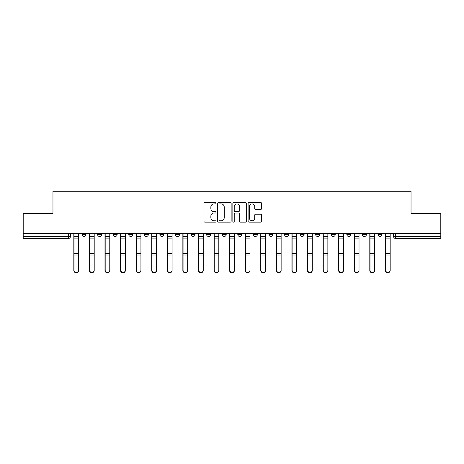 <?xml version="1.0" encoding="UTF-8"?>
<svg xmlns="http://www.w3.org/2000/svg" width="464" height="464" viewBox="0 0 464 464"><rect width="100%" height="100%" fill="white"/><g stroke="black" fill="none" stroke-linecap="round" stroke-linejoin="round"><path stroke-width="0.7" d="M216.021 203.215A0.684 0.684 0 0 0 215.337 202.524L204.926 202.524A0.98 0.98 0 0 0 203.945 203.505L203.945 221.148A0.98 0.98 0 0 0 204.926 222.128L215.337 222.128A0.684 0.684 0 0 0 216.021 221.444A0.684 0.684 0 0 0 215.337 220.76L213.991 220.76A3.138 3.138 0 0 1 210.853 217.622L210.853 216.149A3.138 3.138 0 0 1 213.991 213.017L215.337 213.017A0.684 0.684 0 0 0 216.021 212.326A0.684 0.684 0 0 0 215.337 211.642L213.991 211.642A3.138 3.138 0 0 1 210.853 208.504L210.853 207.037A3.138 3.138 0 0 1 213.991 203.899L215.337 203.899A0.684 0.684 0 0 0 216.021 203.215M253.367 233.398L253.367 234.494L257.363 234.494A1.995 1.995 0 0 1 255.368 236.495A1.995 1.995 0 0 1 253.367 234.494L253.367 233.398M206.637 233.398L206.637 234.494L210.633 234.494A1.995 1.995 0 0 1 208.632 236.495A1.995 1.995 0 0 1 206.637 234.494L206.637 233.398M175.479 233.398L175.479 234.494L179.475 234.494A1.995 1.995 0 0 1 177.48 236.495A1.995 1.995 0 0 1 175.479 234.494L175.479 233.398M159.906 233.398L159.906 234.494L163.896 234.494A1.995 1.995 0 0 1 161.901 236.495A1.995 1.995 0 0 1 159.906 234.494L159.906 233.398M128.748 233.398L128.748 234.494L132.745 234.494A1.995 1.995 0 0 1 130.744 236.495A1.995 1.995 0 0 1 128.748 234.494L128.748 233.398M260.646 209.438A0.98 0.98 0 0 0 261.626 208.458L261.626 203.505A0.98 0.98 0 0 0 260.646 202.524L249.081 202.524A0.98 0.98 0 0 0 248.101 203.505L248.101 221.148A0.98 0.98 0 0 0 249.081 222.128L260.646 222.128A0.98 0.98 0 0 0 261.626 221.148L261.626 215.168A0.98 0.98 0 0 0 260.646 214.188L255.693 214.188A0.98 0.98 0 0 0 254.713 215.168L254.713 218.138A2.622 2.622 0 0 1 252.091 220.76A2.622 2.622 0 0 1 249.47 218.138L249.47 206.521A2.622 2.622 0 0 1 252.091 203.899A2.622 2.622 0 0 1 254.713 206.521L254.713 208.458A0.98 0.98 0 0 0 255.693 209.438L260.646 209.438M23.2 233.398L23.2 213.527L52.96 213.527L52.96 191.261L411.04 191.261L411.04 213.527L440.8 213.527L440.8 233.398L23.2 233.398L23.2 236.495L70.429 236.495L70.429 233.398L70.429 236.495A1.995 1.995 0 0 1 68.434 238.49L23.2 238.49L23.2 236.495M231.142 203.505A0.98 0.98 0 0 0 230.161 202.524L218.596 202.524A0.98 0.98 0 0 0 217.616 203.505L217.616 221.148A0.98 0.98 0 0 0 218.596 222.128L230.161 222.128A0.98 0.98 0 0 0 231.142 221.148L231.142 203.505M233.839 202.524L245.404 202.524A0.98 0.98 0 0 1 246.384 203.505L246.384 221.148A0.98 0.98 0 0 1 245.404 222.128L240.456 222.128A0.98 0.98 0 0 1 239.476 221.148L239.476 213.997A0.98 0.98 0 0 0 238.496 213.017L235.207 213.017A0.98 0.98 0 0 0 234.227 213.997L234.227 221.444A0.684 0.684 0 0 1 233.543 222.128A0.684 0.684 0 0 1 232.858 221.444L232.858 203.505A0.98 0.98 0 0 1 233.839 202.524M393.571 233.398L393.571 236.495L440.8 236.495L440.8 238.49L395.566 238.49A1.995 1.995 0 0 1 393.571 236.495L393.571 233.398M440.8 233.398L440.8 236.495M377.992 233.398L377.992 234.494L381.982 234.494L381.982 233.398L381.982 234.494A1.995 1.995 0 0 1 379.987 236.495A1.995 1.995 0 0 1 377.992 234.494A1.995 1.995 0 0 0 379.987 236.495M366.409 234.494L366.409 233.398L366.409 234.494A1.995 1.995 0 0 1 364.408 236.495A1.995 1.995 0 0 1 362.413 234.494L366.409 234.494A1.995 1.995 0 0 1 364.408 236.495M362.413 233.398L362.413 234.494M350.83 233.398L350.83 234.494A1.995 1.995 0 0 1 348.829 236.495A1.995 1.995 0 0 1 346.834 234.494L350.83 234.494A1.995 1.995 0 0 1 348.829 236.495M346.834 233.398L346.834 234.494M335.252 233.398L335.252 234.494A1.995 1.995 0 0 1 333.256 236.495A1.995 1.995 0 0 1 331.255 234.494L335.252 234.494M331.255 233.398L331.255 234.494M319.673 233.398L319.673 234.494A1.995 1.995 0 0 1 317.678 236.495A1.995 1.995 0 0 1 315.682 234.494L319.673 234.494M315.682 233.398L315.682 234.494M304.094 233.398L304.094 234.494A1.995 1.995 0 0 1 302.099 236.495A1.995 1.995 0 0 1 300.104 234.494L304.094 234.494M300.104 233.398L300.104 234.494M288.521 233.398L288.521 234.494A1.995 1.995 0 0 1 286.52 236.495A1.995 1.995 0 0 1 284.525 234.494A1.995 1.995 0 0 0 286.52 236.495M284.525 233.398L284.525 234.494L288.521 234.494M272.942 233.398L272.942 234.494A1.995 1.995 0 0 1 270.941 236.495A1.995 1.995 0 0 1 268.946 234.494A1.995 1.995 0 0 0 270.941 236.495M268.946 233.398L268.946 234.494L272.942 234.494M257.363 233.398L257.363 234.494A1.995 1.995 0 0 1 255.368 236.495M241.785 233.398L241.785 234.494A1.995 1.995 0 0 1 239.789 236.495A1.995 1.995 0 0 1 237.794 234.494L241.785 234.494M237.794 233.398L237.794 234.494M226.206 233.398L226.206 234.494A1.995 1.995 0 0 1 224.211 236.495A1.995 1.995 0 0 1 222.215 234.494L226.206 234.494L226.206 233.398M222.215 233.398L222.215 234.494M210.633 233.398L210.633 234.494M195.054 233.398L195.054 234.494A1.995 1.995 0 0 1 193.059 236.495A1.995 1.995 0 0 1 191.058 234.494L195.054 234.494L195.054 233.398M191.058 233.398L191.058 234.494M179.475 233.398L179.475 234.494L179.475 233.398M163.896 234.494L163.896 233.398L163.896 234.494A1.995 1.995 0 0 1 161.901 236.495M148.318 233.398L148.318 234.494A1.995 1.995 0 0 1 146.322 236.495A1.995 1.995 0 0 1 144.327 234.494A1.995 1.995 0 0 0 146.322 236.495A1.995 1.995 0 0 0 148.318 234.494L148.318 233.398M144.327 233.398L144.327 234.494L148.318 234.494M132.745 233.398L132.745 234.494M117.166 233.398L117.166 234.494A1.995 1.995 0 0 1 115.171 236.495A1.995 1.995 0 0 1 113.17 234.494A1.995 1.995 0 0 0 115.171 236.495A1.995 1.995 0 0 0 117.166 234.494L113.17 234.494L113.17 233.398M97.591 233.398L97.591 234.494L101.587 234.494L101.587 233.398L101.587 234.494A1.995 1.995 0 0 1 99.592 236.495A1.995 1.995 0 0 1 97.591 234.494A1.995 1.995 0 0 0 99.592 236.495M82.018 233.398L82.018 234.494L86.008 234.494L86.008 233.398L86.008 234.494A1.995 1.995 0 0 1 84.013 236.495A1.995 1.995 0 0 1 82.018 234.494A1.995 1.995 0 0 0 84.013 236.495M219.675 203.899A0.684 0.684 0 0 0 218.991 204.583L218.991 220.069A0.684 0.684 0 0 0 219.675 220.76L221.096 220.76A3.138 3.138 0 0 0 224.234 217.622L224.234 207.037A3.138 3.138 0 0 0 221.096 203.899L219.675 203.899M239.476 206.567A2.622 2.622 0 0 0 236.855 203.945A2.622 2.622 0 0 0 234.227 206.567L234.227 210.662A0.98 0.98 0 0 0 235.207 211.642L238.496 211.642A0.98 0.98 0 0 0 239.476 210.662L239.476 206.567M73.828 233.398L73.828 270.529A2.297 2.216 180 0 0 76.224 272.739M78.619 270.181L78.619 270.529A2.297 2.216 180 0 1 76.322 272.739A2.297 2.216 180 0 1 74.025 270.529L74.025 270.181A2.297 2.216 0 0 0 76.322 272.397A2.297 2.216 0 0 0 78.619 270.181L78.619 255.954L74.025 255.954L74.025 270.181M74.025 233.398L74.025 255.954M78.619 233.398L78.619 255.954M89.407 233.398L89.407 270.529A2.297 2.216 180 0 0 91.802 272.739M104.98 233.398L104.98 270.529A2.297 2.216 180 0 0 107.381 272.739M94.198 270.181L94.198 270.529A2.297 2.216 180 0 1 91.901 272.739A2.297 2.216 180 0 1 89.604 270.529L89.604 270.181A2.297 2.216 0 0 0 91.901 272.397A2.297 2.216 0 0 0 94.198 270.181L94.198 255.954L89.604 255.954L89.604 270.181M89.604 233.398L89.604 255.954M94.198 233.398L94.198 255.954M109.777 270.181L109.777 270.529A2.297 2.216 180 0 1 107.48 272.739A2.297 2.216 180 0 1 105.183 270.529L105.183 270.181A2.297 2.216 0 0 0 107.48 272.397A2.297 2.216 0 0 0 109.777 270.181L109.777 255.954L105.183 255.954L105.183 270.181M105.183 233.398L105.183 255.954M109.777 233.398L109.777 255.954M120.559 233.398L120.559 270.529A2.297 2.216 180 0 0 122.954 272.739M136.138 233.398L136.138 270.529A2.297 2.216 180 0 0 138.533 272.739M151.716 233.398L151.716 270.529A2.297 2.216 180 0 0 154.112 272.739M125.355 270.181L125.355 270.529A2.297 2.216 180 0 1 123.059 272.739A2.297 2.216 180 0 1 120.762 270.529L120.762 270.181A2.297 2.216 0 0 0 123.059 272.397A2.297 2.216 0 0 0 125.355 270.181L125.355 255.954L120.762 255.954L120.762 270.181M120.762 233.398L120.762 255.954M125.355 233.398L125.355 255.954M140.928 270.181L140.928 270.529A2.297 2.216 180 0 1 138.632 272.739A2.297 2.216 180 0 1 136.335 270.529L136.335 270.181A2.297 2.216 0 0 0 138.632 272.397A2.297 2.216 0 0 0 140.928 270.181L140.928 255.954L136.335 255.954L136.335 270.181M136.335 233.398L136.335 255.954M140.928 233.398L140.928 255.954M156.507 270.181L156.507 270.529A2.297 2.216 180 0 1 154.21 272.739A2.297 2.216 180 0 1 151.914 270.529L151.914 270.181A2.297 2.216 0 0 0 154.21 272.397A2.297 2.216 0 0 0 156.507 270.181L156.507 255.954L151.914 255.954L151.914 270.181M151.914 233.398L151.914 255.954M156.507 233.398L156.507 255.954M167.295 233.398L167.295 270.529A2.297 2.216 180 0 0 169.691 272.739M172.086 270.181L172.086 270.529A2.297 2.216 180 0 1 169.789 272.739A2.297 2.216 180 0 1 167.492 270.529L167.492 270.181A2.297 2.216 0 0 0 169.789 272.397A2.297 2.216 0 0 0 172.086 270.181L172.086 255.954L167.492 255.954L167.492 270.181M167.492 233.398L167.492 255.954M172.086 233.398L172.086 255.954M182.868 233.398L182.868 270.529A2.297 2.216 180 0 0 185.269 272.739M187.665 270.181L187.665 270.529A2.297 2.216 180 0 1 185.368 272.739A2.297 2.216 180 0 1 183.071 270.529L183.071 270.181A2.297 2.216 0 0 0 185.368 272.397A2.297 2.216 0 0 0 187.665 270.181L187.665 255.954L183.071 255.954L183.071 270.181M183.071 233.398L183.071 255.954M187.665 233.398L187.665 255.954M198.447 233.398L198.447 270.529A2.297 2.216 180 0 0 200.842 272.739M203.244 270.181L203.244 270.529A2.297 2.216 180 0 1 200.947 272.739A2.297 2.216 180 0 1 198.65 270.529L198.65 270.181A2.297 2.216 0 0 0 200.947 272.397A2.297 2.216 0 0 0 203.244 270.181L203.244 255.954L198.65 255.954L198.65 270.181M198.65 233.398L198.65 255.954M203.244 233.398L203.244 255.954M214.026 233.398L214.026 270.529A2.297 2.216 180 0 0 216.421 272.739M218.817 270.181L218.817 270.529A2.297 2.216 180 0 1 216.52 272.739A2.297 2.216 180 0 1 214.223 270.529L214.223 270.181A2.297 2.216 0 0 0 216.52 272.397A2.297 2.216 0 0 0 218.817 270.181L218.817 255.954L214.223 255.954L214.223 270.181M214.223 233.398L214.223 255.954M218.817 233.398L218.817 255.954M229.605 233.398L229.605 270.529A2.297 2.216 180 0 0 232 272.739M234.395 270.181L234.395 270.529A2.297 2.216 180 0 1 232.099 272.739A2.297 2.216 180 0 1 229.802 270.529L229.802 270.181A2.297 2.216 0 0 0 232.099 272.397A2.297 2.216 0 0 0 234.395 270.181L234.395 255.954L229.802 255.954L229.802 270.181M229.802 233.398L229.802 255.954M234.395 233.398L234.395 255.954M245.183 233.398L245.183 270.529A2.297 2.216 180 0 0 247.579 272.739M249.974 270.181L249.974 270.529A2.297 2.216 180 0 1 247.677 272.739A2.297 2.216 180 0 1 245.381 270.529L245.381 270.181A2.297 2.216 0 0 0 247.677 272.397A2.297 2.216 0 0 0 249.974 270.181L249.974 255.954L245.381 255.954L245.381 270.181M245.381 233.398L245.381 255.954M249.974 233.398L249.974 255.954M260.756 233.398L260.756 270.529A2.297 2.216 180 0 0 263.158 272.739M265.553 270.181L265.553 270.529A2.297 2.216 180 0 1 263.256 272.739A2.297 2.216 180 0 1 260.959 270.529L260.959 270.181A2.297 2.216 0 0 0 263.256 272.397A2.297 2.216 0 0 0 265.553 270.181L265.553 255.954L260.959 255.954L260.959 270.181M260.959 233.398L260.959 255.954M265.553 233.398L265.553 255.954M276.335 233.398L276.335 270.529A2.297 2.216 180 0 0 278.731 272.739M281.132 270.181L281.132 270.529A2.297 2.216 180 0 1 278.835 272.739A2.297 2.216 180 0 1 276.538 270.529L276.538 270.181A2.297 2.216 0 0 0 278.835 272.397A2.297 2.216 0 0 0 281.132 270.181L281.132 255.954L276.538 255.954L276.538 270.181M276.538 233.398L276.538 255.954M281.132 233.398L281.132 255.954M291.914 233.398L291.914 270.529A2.297 2.216 180 0 0 294.309 272.739M296.705 270.181L296.705 270.529A2.297 2.216 180 0 1 294.408 272.739A2.297 2.216 180 0 1 292.111 270.529L292.111 270.181A2.297 2.216 0 0 0 294.408 272.397A2.297 2.216 0 0 0 296.705 270.181L296.705 255.954L292.111 255.954L292.111 270.181M292.111 233.398L292.111 255.954M296.705 233.398L296.705 255.954M307.493 233.398L307.493 270.529A2.297 2.216 180 0 0 309.888 272.739M312.284 270.181L312.284 270.529A2.297 2.216 180 0 1 309.987 272.739A2.297 2.216 180 0 1 307.69 270.529L307.69 270.181A2.297 2.216 0 0 0 309.987 272.397A2.297 2.216 0 0 0 312.284 270.181L312.284 255.954L307.69 255.954L307.69 270.181M307.69 233.398L307.69 255.954M312.284 233.398L312.284 255.954M323.072 233.398L323.072 270.529A2.297 2.216 180 0 0 325.467 272.739M327.862 270.181L327.862 270.529A2.297 2.216 180 0 1 325.566 272.739A2.297 2.216 180 0 1 323.269 270.529L323.269 270.181A2.297 2.216 0 0 0 325.566 272.397A2.297 2.216 0 0 0 327.862 270.181L327.862 255.954L323.269 255.954L323.269 270.181M323.269 233.398L323.269 255.954M327.862 233.398L327.862 255.954M338.645 233.398L338.645 270.529A2.297 2.216 180 0 0 341.046 272.739M343.441 270.181L343.441 270.529A2.297 2.216 180 0 1 341.144 272.739A2.297 2.216 180 0 1 338.848 270.529L338.848 270.181A2.297 2.216 0 0 0 341.144 272.397A2.297 2.216 0 0 0 343.441 270.181L343.441 255.954L338.848 255.954L338.848 270.181M338.848 233.398L338.848 255.954M343.441 233.398L343.441 255.954M354.223 233.398L354.223 270.529A2.297 2.216 180 0 0 356.619 272.739M359.02 270.181L359.02 270.529A2.297 2.216 180 0 1 356.723 272.739A2.297 2.216 180 0 1 354.426 270.529L354.426 270.181A2.297 2.216 0 0 0 356.723 272.397A2.297 2.216 0 0 0 359.02 270.181L359.02 255.954L354.426 255.954L354.426 270.181M354.426 233.398L354.426 255.954M359.02 233.398L359.02 255.954M369.802 233.398L369.802 270.529A2.297 2.216 180 0 0 372.198 272.739M374.593 270.181L374.593 270.529A2.297 2.216 180 0 1 372.296 272.739A2.297 2.216 180 0 1 369.999 270.529L369.999 270.181A2.297 2.216 0 0 0 372.296 272.397A2.297 2.216 0 0 0 374.593 270.181L374.593 255.954L369.999 255.954L369.999 270.181M369.999 233.398L369.999 255.954M374.593 233.398L374.593 255.954M385.381 233.398L385.381 270.529A2.297 2.216 180 0 0 387.776 272.739M390.172 270.181L390.172 270.529A2.297 2.216 180 0 1 387.875 272.739A2.297 2.216 180 0 1 385.578 270.529L385.578 270.181A2.297 2.216 0 0 0 387.875 272.397A2.297 2.216 0 0 0 390.172 270.181L390.172 255.954L385.578 255.954L385.578 270.181M385.578 233.398L385.578 255.954M390.172 233.398L390.172 255.954M68.434 233.398L68.434 238.49M395.566 233.398L395.566 238.49M73.828 236.495L78.619 236.495M78.619 253.553L74.025 253.553M78.619 238.902L74.025 238.902M89.407 236.495L94.198 236.495M104.98 236.495L109.777 236.495M94.198 253.553L89.604 253.553M94.198 238.902L89.604 238.902M109.777 253.553L105.183 253.553M109.777 238.902L105.183 238.902M120.559 236.495L125.355 236.495M136.138 236.495L140.928 236.495M151.716 236.495L156.507 236.495M125.355 253.553L120.762 253.553M125.355 238.902L120.762 238.902M140.928 253.553L136.335 253.553M140.928 238.902L136.335 238.902M156.507 253.553L151.914 253.553M156.507 238.902L151.914 238.902M167.295 236.495L172.086 236.495M172.086 253.553L167.492 253.553M172.086 238.902L167.492 238.902M182.868 236.495L187.665 236.495M187.665 253.553L183.071 253.553M187.665 238.902L183.071 238.902M198.447 236.495L203.244 236.495M203.244 253.553L198.65 253.553M203.244 238.902L198.65 238.902M214.026 236.495L218.817 236.495M218.817 253.553L214.223 253.553M218.817 238.902L214.223 238.902M229.605 236.495L234.395 236.495M234.395 253.553L229.802 253.553M234.395 238.902L229.802 238.902M245.183 236.495L249.974 236.495M249.974 253.553L245.381 253.553M249.974 238.902L245.381 238.902M260.756 236.495L265.553 236.495M265.553 253.553L260.959 253.553M265.553 238.902L260.959 238.902M276.335 236.495L281.132 236.495M281.132 253.553L276.538 253.553M281.132 238.902L276.538 238.902M291.914 236.495L296.705 236.495M296.705 253.553L292.111 253.553M296.705 238.902L292.111 238.902M307.493 236.495L312.284 236.495M312.284 253.553L307.69 253.553M312.284 238.902L307.69 238.902M323.072 236.495L327.862 236.495M327.862 253.553L323.269 253.553M327.862 238.902L323.269 238.902M338.645 236.495L343.441 236.495M343.441 253.553L338.848 253.553M343.441 238.902L338.848 238.902M354.223 236.495L359.02 236.495M359.02 253.553L354.426 253.553M359.02 238.902L354.426 238.902M369.802 236.495L374.593 236.495M374.593 253.553L369.999 253.553M374.593 238.902L369.999 238.902M385.381 236.495L390.172 236.495M390.172 253.553L385.578 253.553M390.172 238.902L385.578 238.902"/></g></svg>

